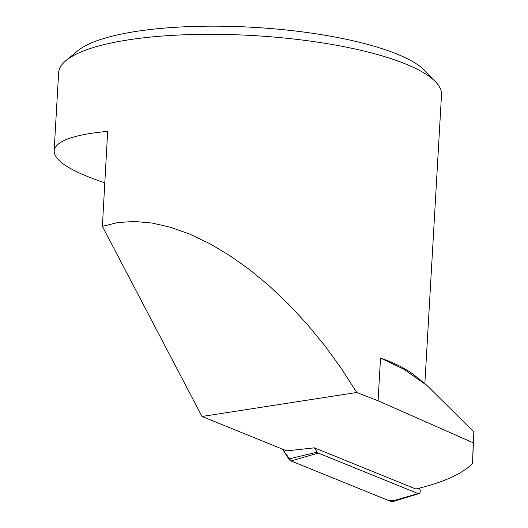 <?xml version="1.0" encoding="UTF-8"?>
<svg xmlns="http://www.w3.org/2000/svg" width="528" height="528" viewBox="0 0 528 528"><rect width="100%" height="100%" fill="white"/><g stroke="black" fill="none" stroke-linecap="round" stroke-linejoin="round"><path stroke-width="0.79" d="M424.855 383.717L441.514 94.842A191.756 48.338 3.3 0 0 435.633 81.893A191.756 48.338 3.3 0 0 299.633 39.719A191.756 48.338 3.3 0 0 112.972 42.616A191.756 48.338 3.3 0 0 65.967 60.581A191.756 48.338 3.3 0 0 58.634 72.765L54.127 150.942C54.298 160.915 71.188 171.541 104.801 182.827M102.379 226.354L117.704 222.552L134.336 221.443L152.077 223.04L170.716 227.317L190.04 234.234L209.821 243.698L229.825 255.611L249.823 269.821L269.57 286.176L288.836 304.465L307.402 324.489L325.043 346.005L341.557 368.762L356.743 392.489L378.074 400.772L380.536 358.024L404.171 369.382L426.947 385.447L473.873 431.93L472.547 463.617C461.809 474.091 442.906 482.552 415.833 488.994L314.398 447.83L286.744 450.872L201.986 416.473L102.379 226.354L107.672 131.34C73.28 134.62 55.433 141.154 54.127 150.942M378.074 400.772L473.246 442.807L472.547 463.617M356.743 392.489L201.986 416.473M65.967 60.581L77.656 50.86A180.253 45.434 3.3 0 1 253.328 27.331A180.253 45.434 3.3 0 1 425.139 70.891L435.633 81.893M380.536 358.024A191.756 48.338 3.3 0 1 414.526 375.342L426.967 385.427M473.246 442.807L473.873 431.93M314.398 447.83L317.17 452.1A2.891 1.921 79.7 0 0 318.232 453.05L418.044 493.555A2.891 1.921 79.7 0 0 418.961 493.607A2.891 1.921 79.7 0 0 419.621 488.994L419.113 488.202M418.961 493.607L392.825 501.6A6.085 4.046 -100.3 0 1 390.892 501.488L291.08 460.977A6.085 4.046 -100.3 0 1 288.836 458.977L282.447 449.123L291.086 460.984L388.192 500.392L394.403 500.458M318.232 453.05L291.08 460.977M390.892 501.488L418.044 493.555M288.836 458.977L317.17 452.1"/></g></svg>
